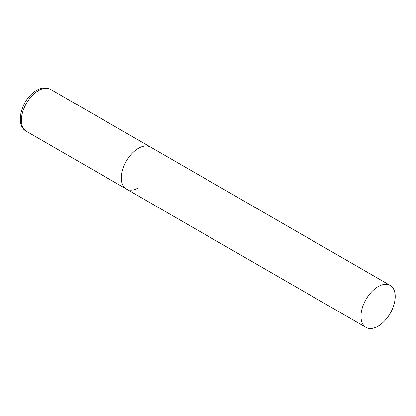 <?xml version="1.0" encoding="UTF-8"?>
<svg xmlns="http://www.w3.org/2000/svg" width="416" height="416" viewBox="0 0 416 416"><rect width="100%" height="100%" fill="white"/><g stroke="black" fill="none" stroke-linecap="round" stroke-linejoin="round"><path stroke-width="0.62" d="M138.466 187.829A24.206 13.972 -60 0 1 126.365 189.025A24.206 13.972 -60 0 1 122.652 169.629A24.206 13.972 -60 0 1 138.466 148.304A24.206 13.972 -60 0 1 150.571 147.103A24.206 13.972 120 0 0 131.919 153.587A24.206 13.972 120 0 0 121.352 177.944A24.206 13.972 120 0 0 126.365 189.025L26.411 131.321A24.206 13.972 -60 0 1 22.698 111.925A24.206 13.972 -60 0 1 38.511 90.594A24.206 13.972 -60 0 1 50.617 89.393C44.647 86.393 39.135 88.811 36.577 90.402C22.017 98.192 14.045 125.013 26.411 131.321M395.2 296.525A24.206 13.972 120 0 0 390.187 285.444A24.206 13.972 120 0 0 371.535 291.928A24.206 13.972 120 0 0 360.968 316.29A24.206 13.972 120 0 0 365.981 327.371A24.206 13.972 120 0 0 384.634 320.882A24.206 13.972 120 0 0 395.2 296.525M390.187 285.444L50.617 89.393M126.365 189.025L365.981 327.371"/></g></svg>
